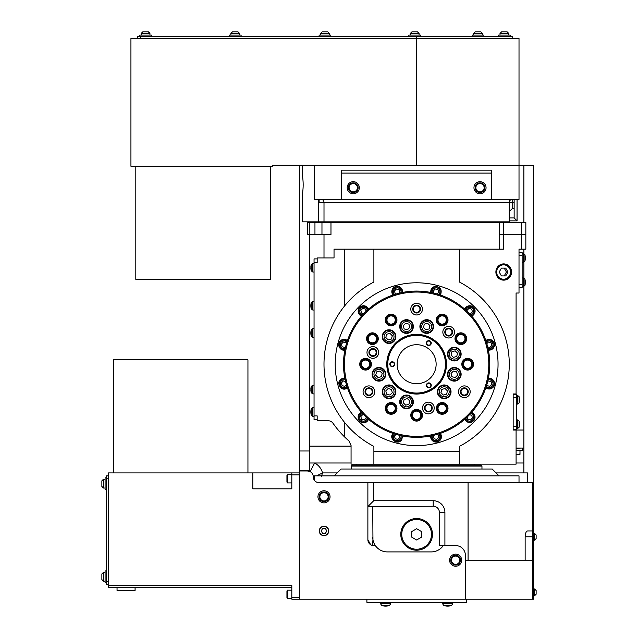<?xml version="1.0" encoding="UTF-8"?>
<svg xmlns="http://www.w3.org/2000/svg" width="638" height="638" viewBox="0 0 638 638"><rect width="100%" height="100%" fill="white"/><g stroke="black" fill="none" stroke-linecap="round" stroke-linejoin="round"><path stroke-width="0.96" d="M519.013 48.281L519.013 136.038M270.368 166.263L270.368 279.372L135.806 279.372L135.806 166.263M113.381 472.925L113.381 359.816L247.943 359.816L247.943 472.925M517.059 199.415L517.059 220.868L514.14 217.941L514.14 208.682L512.186 208.682L512.186 202.198L514.14 202.198L514.14 208.682M299.621 165.29L299.621 599.194L533.639 599.194L533.639 165.29L272.322 165.29L272.322 166.263L130.934 166.263L130.934 38.527L519.013 38.527L519.013 199.415L314.247 199.415L314.247 165.29M309.374 234.521L309.374 470.461L299.621 470.485M455.636 566.241A6.045 6.045 0 0 0 460.867 557.173A6.045 6.045 0 0 0 450.396 557.173A6.045 6.045 0 0 0 455.636 566.241M324 502.864A6.045 6.045 0 0 0 329.232 493.788A6.045 6.045 0 0 0 318.761 493.788A6.045 6.045 0 0 0 324 502.864M324 535.689A4.745 4.745 0 0 0 328.107 528.567A4.745 4.745 0 0 0 319.893 528.567A4.745 4.745 0 0 0 324 535.689A4.721 4.721 0 0 0 328.722 530.944A4.721 4.721 0 0 0 324 526.214A4.721 4.721 0 0 0 319.271 530.944A4.721 4.721 0 0 0 324 535.665M431.256 551.91A14.626 14.626 0 0 0 443.306 545.57L439.391 545.57L439.391 512.418L444.909 512.418A11.699 11.699 0 0 0 433.202 500.718L373.724 500.718L367.879 506.564L367.879 539.716A5.854 5.854 0 0 0 373.724 545.57L375.327 545.57A14.626 14.626 0 0 0 387.378 551.91L431.256 551.91M519.013 482.679L519.013 475.852L314.247 475.852L314.247 480.063A5.854 5.854 0 0 1 313.274 476.825A5.854 5.854 0 0 0 319.12 482.679L367.879 482.679L367.879 506.564L372.751 506.564L372.943 539.636A14.626 14.626 0 0 0 375.327 545.57M314.247 480.063A5.854 5.854 0 0 1 313.274 476.825A5.854 5.854 0 0 0 307.42 470.972L299.621 470.972M443.306 545.57L455.636 545.57A9.753 9.753 0 0 1 465.381 555.315L465.381 599.194M309.374 446.114L351.059 446.114M523.886 165.29L523.886 222.335M523.886 249.147L523.886 253.725M523.886 262.122L523.886 278.104M523.886 286.494L523.886 472.925L527.498 472.925L527.498 482.679M309.374 462.997L351.059 462.997M307.42 470.485L307.42 470.972L310.132 471.641L314.646 462.997A15.599 15.599 0 0 1 322.525 472.925L337.159 472.925M516.086 462.997L523.886 462.997M509.26 217.941L509.26 221.841L324 221.841L324 202.342L509.26 202.342L509.26 217.941L514.14 217.941M514.14 199.415L514.14 202.198M324 221.841L302.548 221.841L302.548 193.234C303.361 187.604 303.361 181.974 302.548 176.343L302.548 165.29M324 202.342A2.927 2.927 0 0 0 321.074 199.415A2.927 2.927 0 0 1 324 202.342L319.12 202.342L319.12 199.415M491.707 173.089L341.545 173.089L341.545 170.163L491.707 170.163L491.707 199.415M341.545 173.089L341.545 199.415M525.138 560.682L525.138 536.789C525.377 533.137 526.19 531.191 527.578 530.944L532.666 530.944L532.666 482.679L533.639 482.679M532.666 530.944L532.666 599.194L532.666 596.275L533.639 596.275M465.381 560.682L532.666 560.682L532.666 596.275M455.636 565.069A4.873 4.873 0 0 0 459.854 557.756A4.873 4.873 0 0 0 451.409 557.756A4.873 4.873 0 0 0 455.636 565.069M324 501.691A4.873 4.873 0 0 0 328.219 494.378A4.873 4.873 0 0 0 319.774 494.378A4.873 4.873 0 0 0 324 501.691M372.751 537.284A14.626 14.626 0 0 0 372.943 539.636L372.616 545.466M371.89 545.275L371.228 545.011M370.67 544.708L367.879 539.716M367.879 482.679L373.724 482.679L373.724 500.718M532.666 482.679L373.724 482.679M313.274 476.825L314.247 476.602M316.655 475.852L322.525 472.925L321.265 476.825M509.26 202.342A2.927 2.927 0 0 1 512.186 199.415A2.927 2.927 0 0 0 509.26 202.342A2.927 2.927 0 0 1 512.186 199.415L512.186 202.198A2.927 1.539 180 0 0 509.26 203.729M347.208 187.716A6.045 6.045 0 0 0 353.253 193.761A6.045 6.045 0 0 0 359.298 187.716A6.045 6.045 0 0 0 353.253 181.671A6.045 6.045 0 0 0 347.208 187.716M473.962 187.716A6.045 6.045 0 0 0 480.007 193.761A6.045 6.045 0 0 0 486.052 187.716A6.045 6.045 0 0 0 480.007 181.671A6.045 6.045 0 0 0 473.962 187.716M468.077 560.682L468.077 482.679M532.666 532.889L533.639 532.889M324 526.398A4.546 4.546 0 0 1 327.932 533.216A4.546 4.546 0 0 1 320.061 533.216A4.546 4.546 0 0 1 324 526.398M372.751 506.564L433.202 506.229A6.189 6.189 0 0 1 439.391 512.418M330.978 222.335L307.62 222.335L307.62 234.521L330.978 234.521L330.978 222.335L525.84 222.335L525.84 234.521L499.562 234.521L499.562 222.335M353.253 192.588A4.873 4.873 0 0 0 357.471 185.275A4.873 4.873 0 0 0 349.026 185.275A4.873 4.873 0 0 0 353.253 192.588M480.007 192.588A4.873 4.873 0 0 0 484.234 185.275A4.873 4.873 0 0 0 475.788 185.275A4.873 4.873 0 0 0 480.007 192.588M455.636 564.335A4.147 4.147 0 0 0 459.224 558.122A4.147 4.147 0 0 0 452.047 558.122A4.147 4.147 0 0 0 455.636 564.335M324 500.958A4.147 4.147 0 0 0 327.589 494.745A4.147 4.147 0 0 0 320.412 494.745A4.147 4.147 0 0 0 324 500.958M322.589 533.376L325.404 533.376L326.815 530.944L325.404 528.503L322.589 528.503L321.185 530.944L322.589 533.376M533.591 540.203L534.564 540.203L536.127 538.647L536.127 534.939L536.127 538.647M533.639 595.788L534.564 595.788L536.127 594.225L536.127 590.517L536.127 594.225M408.703 548.074A15.846 15.846 0 0 0 432.476 534.357A15.846 15.846 0 0 0 408.703 520.632A15.846 15.846 0 0 0 408.703 548.074M334.232 475.852L341.059 469.026L492.201 469.026L499.02 475.852M317.174 419.78L314.048 419.78L314.048 262.8L317.174 262.8L317.174 257.919L334.033 257.919L334.033 249.147L503.43 249.147L503.43 234.521M525.84 234.521L525.84 249.147L519.013 249.147L519.013 293.025L516.086 293.025L516.086 393.941L513.159 393.941L513.159 430.02L516.086 430.02L516.086 464.153L351.059 464.153L351.059 445.523L349.066 441.129L344.775 437.134A102.383 102.383 0 0 1 332.98 423.233A5.854 5.854 0 0 0 328.195 420.761L317.174 420.761L317.174 415.88L314.048 415.88M353.253 191.863A4.147 4.147 0 0 0 356.841 185.642A4.147 4.147 0 0 0 349.664 185.642A4.147 4.147 0 0 0 353.253 191.863M480.007 191.863A4.147 4.147 0 0 0 483.596 185.642A4.147 4.147 0 0 0 476.419 185.642A4.147 4.147 0 0 0 480.007 191.863M409.197 547.237A14.873 14.873 0 0 0 431.495 534.357A14.873 14.873 0 0 0 409.197 521.477A14.873 14.873 0 0 0 409.197 547.237M344.775 437.134L344.775 422.667M344.775 305.746L344.775 249.147M459.376 249.147L459.376 282.02A92.63 92.63 0 0 1 459.376 446.385L459.376 464.153M511.54 272.027A8.127 7.847 90 0 0 502.784 263.957A8.127 7.847 90 0 0 502.784 280.09A8.127 7.847 90 0 0 511.54 272.027M466.354 599.194L466.354 602.32L366.898 602.32L366.898 599.194M421.503 537.172L421.503 531.542L416.63 528.727L411.757 531.542L411.757 537.172L416.63 539.987L421.503 537.172M516.086 293.025L516.086 336.577M516.086 352.83L516.086 361.347M516.086 386.564L516.086 393.941M373.884 249.147L373.884 282.02A92.63 92.63 0 0 0 373.884 446.385L373.884 464.153M516.086 430.02L523.886 430.02L523.886 448.059L516.086 448.059M459.376 451.473L373.884 451.473M502.6 280.066A8.079 7.8 90 0 0 511.126 272.027A8.079 7.8 90 0 0 502.6 263.98M519.013 287.658L522.131 287.658L522.131 252.56L519.013 252.56M314.048 262.8L314.048 258.9L317.174 258.9M395.56 285.561A81.417 81.417 0 0 0 359.058 421.774A81.417 81.417 0 0 0 495.271 385.28A81.417 81.417 0 0 0 395.56 285.561M513.159 429.534L516.286 429.534L516.286 394.436L513.159 394.436M474.106 464.153L474.106 465.126M510.504 272.027A7.178 6.93 90 0 0 503.573 264.85A7.178 6.93 90 0 0 496.635 272.027A7.178 6.93 90 0 0 503.573 279.205A7.178 6.93 90 0 0 510.504 272.027M442.533 603.707L443.777 605.454L442.533 603.707L442.533 602.32L442.533 603.707L452.773 603.707L452.773 602.32M380.487 603.707L381.723 605.454L380.487 603.707L380.487 602.32L380.487 603.707L390.719 603.707L390.719 602.32M312.628 328.737L312.628 337.263L311.256 336.13L311.256 329.878L312.628 328.737L314.048 328.618M314.048 272.059L312.628 271.94L312.628 263.406L311.256 264.547L312.628 263.406L314.048 263.287M314.048 393.941L312.628 393.821L312.628 385.296L311.256 386.429L312.628 385.296L314.048 385.169M312.628 407.722L312.628 416.247L311.256 415.107L311.256 408.854L312.628 407.722L314.048 407.594M392.984 295.003C390.911 291.175 391.852 288.344 395.807 286.502C400.162 286.119 402.395 288.105 402.506 292.451A5.359 5.359 0 0 0 395.807 286.502A5.359 5.359 0 0 0 392.984 295.003M359.513 413.751A5.359 5.359 0 0 0 360.964 421.997A5.359 5.359 0 0 0 368.517 419.286L368.174 419.987C363.357 428.178 352.742 415.888 361.555 412.315A5.359 5.359 0 0 0 359.896 413.36M402.506 435.961L401.852 439.391C398.415 446.01 388.135 439.04 392.984 433.409M440.722 439.383C435.547 443.601 432.221 442.461 430.754 435.961A5.359 5.359 0 0 0 437.453 441.911A5.359 5.359 0 0 0 440.276 433.409L440.722 439.383M471.705 412.315C474.895 414.046 475.788 416.598 474.369 419.964C470.868 423.704 467.654 423.472 464.735 419.286M493.788 386.333C491.587 389.236 488.931 389.746 485.829 387.848A5.359 5.359 0 0 0 494.33 385.025A5.359 5.359 0 0 0 488.381 378.326C493.469 378.757 495.271 381.42 493.788 386.333M493.78 347.487C492.504 349.441 490.702 350.31 488.381 350.079A5.359 5.359 0 0 0 494.506 344.456A5.359 5.359 0 0 0 487.767 339.591C493.222 339.568 495.232 342.199 493.78 347.487M485.829 340.564L487.767 339.591A5.359 5.359 0 0 0 485.829 340.564M474.353 313.816L471.705 316.097A5.359 5.359 0 0 0 474.808 309.422A5.359 5.359 0 0 0 468.332 305.937C473.795 305.921 475.796 308.545 474.353 313.816M464.735 309.127L468.332 305.937A5.359 5.359 0 0 0 466.075 307.181M430.754 292.451C430.562 289.485 431.862 287.507 434.677 286.502C440.124 286.486 442.142 289.102 440.714 294.357L440.276 295.003M359.84 307.229A5.359 5.359 0 0 0 361.555 316.097C356.961 312.445 357.16 309.055 362.153 305.937C365.088 305.395 367.209 306.463 368.517 309.127A5.359 5.359 0 0 0 359.872 307.197M344.879 350.079C338.491 351.371 336.322 340.955 342.718 339.591L347.423 340.564A5.359 5.359 0 0 0 338.858 345.852A5.359 5.359 0 0 0 344.879 350.079M347.423 387.848C340.931 393.215 334.527 380.463 342.718 378.454L344.879 378.326M516.086 448.259L522.227 448.059M501.396 268.127L499.219 272.027L501.396 275.927L505.743 275.927L507.92 272.027L505.743 268.127L501.396 268.127L504.227 268.127L506.405 272.027L507.92 272.027M522.131 262.306L523.559 262.186L524.922 261.046A11.699 11.699 0 0 0 525.241 259.53L525.226 259.53A11.691 11.691 0 0 0 525.329 258.406L525.329 257.433A11.691 11.691 0 0 0 525.226 256.316L525.226 256.316A11.699 11.699 0 0 0 524.922 254.793L523.559 253.661L523.559 262.186L524.922 261.046L524.922 254.793L523.559 253.661L522.131 253.533M523.559 278.032L523.559 286.566L524.922 285.425L524.922 279.173L523.559 278.032L522.131 277.913M466.035 307.213A5.359 5.359 0 0 0 464.839 308.888M434.677 286.502A5.359 5.359 0 0 0 433.585 286.925M431.129 289.572A5.359 5.359 0 0 0 430.977 289.971M342.718 378.454A5.359 5.359 0 0 0 341.673 378.86M516.086 450.3L522.426 450.3L522.426 448.259M516.286 428.561L517.705 428.433L519.077 427.3A11.699 11.699 0 0 0 519.388 425.777L519.38 425.777A11.691 11.691 0 0 0 519.476 424.661L519.476 423.688A11.691 11.691 0 0 0 519.38 422.563L519.38 422.563A11.699 11.699 0 0 0 519.077 421.048L517.705 419.908L517.705 428.433L519.077 427.3L519.077 421.048L517.705 419.908L516.286 419.78M517.705 395.528L517.705 404.061L519.077 402.921L519.077 396.669L517.705 395.528L516.286 395.408M481.961 466.099L351.299 466.099L352.272 465.126L480.98 465.126L481.961 466.099L481.961 469.026M501.396 275.927L504.227 275.927L506.405 272.027M383.996 605.996L383.996 605.996A11.691 11.691 0 0 0 385.113 606.1L386.094 606.1A11.691 11.691 0 0 0 387.21 605.996L387.21 605.996M446.185 605.454A1.611 1.611 0 0 0 446.05 605.996L446.05 605.996A11.691 11.691 0 0 0 447.166 606.1L448.147 606.1A11.691 11.691 0 0 0 449.264 605.996L449.264 605.996M311.256 329.878A11.699 11.699 0 0 0 310.945 331.393L310.953 331.393A11.691 11.691 0 0 0 310.858 332.518L310.858 333.491A11.691 11.691 0 0 0 310.953 334.607L310.953 334.607M310.953 304.095L310.953 304.095A11.691 11.691 0 0 0 310.858 305.211L310.858 306.184A11.691 11.691 0 0 0 310.953 307.309L310.953 307.309A11.699 11.699 0 0 0 311.256 308.824L311.256 302.571A11.699 11.699 0 0 0 310.945 304.095M310.953 267.186L310.858 268.159A11.691 11.691 0 0 0 310.953 269.284L310.953 269.284A11.699 11.699 0 0 0 311.256 270.799L311.256 264.547A11.699 11.699 0 0 0 310.945 266.062L310.953 266.062A11.691 11.691 0 0 0 310.858 267.186L310.953 267.186M310.953 389.068L310.858 390.041A11.691 11.691 0 0 0 310.953 391.166L310.953 391.166A11.699 11.699 0 0 0 311.256 392.681L311.256 386.429A11.699 11.699 0 0 0 310.945 387.944L310.953 387.952A11.691 11.691 0 0 0 310.858 389.068L310.953 389.068M311.256 408.854A11.699 11.699 0 0 0 310.945 410.378L310.953 410.378A11.691 11.691 0 0 0 310.858 411.494L310.858 412.467A11.691 11.691 0 0 0 310.953 413.591L310.953 413.591A11.699 11.699 0 0 0 311.256 415.107M516.086 450.5L522.426 450.3M522.131 286.685L523.559 286.566L524.922 285.425A11.699 11.699 0 0 0 525.241 283.91L525.226 283.91A11.691 11.691 0 0 0 525.329 282.786L525.329 281.813A11.691 11.691 0 0 0 525.226 280.688L525.226 280.688A11.699 11.699 0 0 0 524.922 279.173M361.898 412.706A4.873 4.873 0 0 0 358.883 418.751A4.873 4.873 0 0 0 368.126 418.935M393.479 433.577A4.873 4.873 0 0 0 398.455 441.44A4.873 4.873 0 0 0 401.996 435.858M431.264 435.858A4.873 4.873 0 0 0 437.325 441.44A4.873 4.873 0 0 0 439.781 433.577M465.126 418.935A4.873 4.873 0 0 0 474.592 417.491A4.873 4.873 0 0 0 471.362 412.706M485.996 387.354A4.873 4.873 0 0 0 493.908 382.569A4.873 4.873 0 0 0 488.277 378.836M488.277 349.568A4.873 4.873 0 0 0 493.86 343.507A4.873 4.873 0 0 0 485.996 341.051M471.362 315.706A4.873 4.873 0 0 0 474.369 309.661A4.873 4.873 0 0 0 465.126 309.47M439.781 294.836A4.873 4.873 0 0 0 434.797 286.972A4.873 4.873 0 0 0 431.264 292.555M401.996 292.555A4.873 4.873 0 0 0 395.935 286.972A4.873 4.873 0 0 0 393.479 294.836M368.126 309.47A4.873 4.873 0 0 0 358.668 310.913A4.873 4.873 0 0 0 361.898 315.706M347.263 341.051A4.873 4.873 0 0 0 339.352 345.844A4.873 4.873 0 0 0 344.975 349.568M344.975 378.836A4.873 4.873 0 0 0 339.4 384.897A4.873 4.873 0 0 0 347.263 387.354M516.286 404.181L517.705 404.061L519.077 402.921A11.699 11.699 0 0 0 519.388 401.406L519.38 401.406A11.691 11.691 0 0 0 519.476 400.281L519.476 399.308A11.691 11.691 0 0 0 519.38 398.184L519.38 398.184A11.699 11.699 0 0 0 519.077 396.669M362.647 413.536A3.86 3.86 0 0 0 363.277 421.144A3.86 3.86 0 0 0 367.297 418.193M394.547 433.92A3.86 3.86 0 0 0 398.862 440.212A3.86 3.86 0 0 0 400.895 435.626M432.357 435.626A3.86 3.86 0 0 0 439.247 438.912A3.86 3.86 0 0 0 438.713 433.92M465.963 418.193A3.86 3.86 0 0 0 473.571 417.595A3.86 3.86 0 0 0 470.613 413.536M486.347 386.293A3.86 3.86 0 0 0 492.664 382.034A3.86 3.86 0 0 0 488.046 379.937M488.046 348.476A3.86 3.86 0 0 0 493.015 344.823A3.86 3.86 0 0 0 486.347 342.12M470.613 314.869A3.86 3.86 0 0 0 473.46 310.164A3.86 3.86 0 0 0 465.963 310.22M438.713 294.493A3.86 3.86 0 0 0 435.06 287.953A3.86 3.86 0 0 0 432.357 292.786M400.895 292.786A3.86 3.86 0 0 0 396.198 287.953A3.86 3.86 0 0 0 394.547 294.493M367.297 310.22A3.86 3.86 0 0 0 359.68 311.169A3.86 3.86 0 0 0 362.647 314.869M346.912 342.12A3.86 3.86 0 0 0 340.389 345.828A3.86 3.86 0 0 0 345.214 348.476M345.214 379.937A3.86 3.86 0 0 0 340.788 385.615A3.86 3.86 0 0 0 346.912 386.293M519.986 450.5L519.986 453.961L517.617 454.4M518.239 454.36L518.638 454.304M519.986 454.4L516.086 454.232M363.891 414.867L362.807 414.572L360.821 416.566L361.547 419.286L364.266 420.011L366.26 418.026L365.973 416.949M396.086 434.39L394.475 436.001L395.209 438.721L397.929 439.446L399.914 437.453L399.324 435.26M434.127 435.212L433.346 436.001L434.071 438.721L436.791 439.446L438.777 437.453L438.051 434.733L436.974 434.446M467.144 417.092L467.726 419.286L470.445 420.011L472.439 418.026L471.713 415.306L469.512 414.716M486.874 384.547L487.161 385.631L489.88 386.357L491.874 384.363L491.14 381.644L488.421 380.918L487.631 381.707M487.687 346.905L489.88 347.495L491.874 345.501L491.14 342.781L488.421 342.056L486.818 343.659M469.369 313.545L470.445 313.832L472.439 311.846L471.713 309.127L468.994 308.393L467 310.387L467.287 311.464M437.174 294.022L438.777 292.411L438.051 289.692L435.331 288.966L433.346 290.952L433.928 293.153M399.125 293.201L399.914 292.411L399.189 289.692L396.469 288.966L394.475 290.952L395.209 293.671L396.286 293.959M366.116 311.32L365.526 309.127L362.807 308.393L360.821 310.387L361.547 313.106L363.748 313.697M346.386 343.858L346.099 342.781L343.38 342.056L341.386 344.041L342.12 346.761L344.839 347.495L345.621 346.705M345.573 381.508L343.38 380.918L341.386 382.912L342.12 385.631L344.839 386.357L346.442 384.746M517.546 454.4L516.086 454.4M397.131 364.202A19.499 19.499 0 0 0 426.383 381.093A19.499 19.499 0 0 0 426.383 347.319A19.499 19.499 0 0 0 397.131 364.202M389.818 364.202A2.44 2.44 0 0 0 393.471 366.316A2.44 2.44 0 0 0 393.471 362.097A2.44 2.44 0 0 0 389.818 364.202M426.383 385.312A2.44 2.44 0 0 0 430.036 387.425A2.44 2.44 0 0 0 430.036 383.207A2.44 2.44 0 0 0 426.383 385.312M426.383 343.092A2.44 2.44 0 0 0 430.036 345.206A2.44 2.44 0 0 0 430.036 340.979A2.44 2.44 0 0 0 426.383 343.092M387.792 364.202A28.838 28.838 0 0 0 431.049 389.18A28.838 28.838 0 0 0 431.049 339.233A28.838 28.838 0 0 0 387.792 364.202M390.201 364.202A2.05 2.05 0 0 0 393.279 365.981A2.05 2.05 0 0 0 393.279 362.432A2.05 2.05 0 0 0 390.201 364.202M426.766 385.312A2.05 2.05 0 0 0 429.845 387.091A2.05 2.05 0 0 0 429.845 383.542A2.05 2.05 0 0 0 426.766 385.312M426.766 343.092A2.05 2.05 0 0 0 429.845 344.871A2.05 2.05 0 0 0 429.845 341.322A2.05 2.05 0 0 0 426.766 343.092M445.882 364.202A29.252 29.252 0 0 0 402.004 338.874A29.252 29.252 0 0 0 402.004 389.539A29.252 29.252 0 0 0 445.882 364.202M446.464 364.202A29.834 29.834 0 0 0 401.709 338.363A29.834 29.834 0 0 0 401.709 390.041A29.834 29.834 0 0 0 446.464 364.202M433.553 326.528A6.827 6.827 0 0 0 423.313 320.619A6.827 6.827 0 0 0 423.313 332.446A6.827 6.827 0 0 0 433.553 326.528M461.13 354.114A6.827 6.827 0 0 0 450.891 348.196A6.827 6.827 0 0 0 450.891 360.023A6.827 6.827 0 0 0 461.13 354.114M461.13 374.299A6.827 6.827 0 0 0 450.891 368.389A6.827 6.827 0 0 0 450.891 380.208A6.827 6.827 0 0 0 461.13 374.299M451.034 391.788A6.827 6.827 0 0 0 440.794 385.87A6.827 6.827 0 0 0 440.794 397.697A6.827 6.827 0 0 0 451.034 391.788M413.36 401.876A6.827 6.827 0 0 0 403.12 395.967A6.827 6.827 0 0 0 403.12 407.794A6.827 6.827 0 0 0 413.36 401.876M395.879 391.788A6.827 6.827 0 0 0 385.639 385.87A6.827 6.827 0 0 0 385.639 397.697A6.827 6.827 0 0 0 395.879 391.788M385.783 374.299A6.827 6.827 0 0 0 375.543 368.389A6.827 6.827 0 0 0 375.543 380.208A6.827 6.827 0 0 0 385.783 374.299M395.879 336.625A6.827 6.827 0 0 0 385.639 330.715A6.827 6.827 0 0 0 385.639 342.534A6.827 6.827 0 0 0 395.879 336.625M413.36 326.528A6.827 6.827 0 0 0 403.12 320.619A6.827 6.827 0 0 0 403.12 332.446A6.827 6.827 0 0 0 413.36 326.528M448.004 319.997A5.854 5.854 0 0 0 439.223 314.933A5.854 5.854 0 0 0 439.223 325.069A5.854 5.854 0 0 0 448.004 319.997M488.788 364.202A72.158 72.158 0 0 0 380.551 301.718A72.158 72.158 0 0 0 380.551 426.694A72.158 72.158 0 0 0 488.788 364.202M374.769 391.748A5.854 5.854 0 0 0 365.997 386.684A5.854 5.854 0 0 0 365.997 396.82A5.854 5.854 0 0 0 374.769 391.748M470.19 391.748A5.854 5.854 0 0 0 461.418 386.684A5.854 5.854 0 0 0 461.418 396.82A5.854 5.854 0 0 0 470.19 391.748M422.476 309.111A5.854 5.854 0 0 0 413.703 304.047A5.854 5.854 0 0 0 413.703 314.183A5.854 5.854 0 0 0 422.476 309.111M378.685 352.471A5.854 5.854 0 0 0 369.904 347.407A5.854 5.854 0 0 0 369.904 357.535A5.854 5.854 0 0 0 378.685 352.471M434.215 408.001A5.854 5.854 0 0 0 425.442 402.937A5.854 5.854 0 0 0 425.442 413.065A5.854 5.854 0 0 0 434.215 408.001M454.543 332.143A5.854 5.854 0 0 0 445.763 327.079A5.854 5.854 0 0 0 445.763 337.207A5.854 5.854 0 0 0 454.543 332.143M396.956 319.997A5.854 5.854 0 0 0 388.183 314.933A5.854 5.854 0 0 0 388.183 325.069A5.854 5.854 0 0 0 396.956 319.997M378.27 338.682A5.854 5.854 0 0 0 369.498 333.618A5.854 5.854 0 0 0 369.498 343.746A5.854 5.854 0 0 0 378.27 338.682M371.436 364.202A5.854 5.854 0 0 0 362.655 359.138A5.854 5.854 0 0 0 362.655 369.274A5.854 5.854 0 0 0 371.436 364.202M396.956 408.408A5.854 5.854 0 0 0 388.183 403.344A5.854 5.854 0 0 0 388.183 413.48A5.854 5.854 0 0 0 396.956 408.408M422.476 415.25A5.854 5.854 0 0 0 413.703 410.186A5.854 5.854 0 0 0 413.703 420.314A5.854 5.854 0 0 0 422.476 415.25M448.004 408.408A5.854 5.854 0 0 0 439.223 403.344A5.854 5.854 0 0 0 439.223 413.48A5.854 5.854 0 0 0 448.004 408.408M473.524 364.202A5.854 5.854 0 0 0 464.751 359.138A5.854 5.854 0 0 0 464.751 369.274A5.854 5.854 0 0 0 473.524 364.202M466.689 338.682A5.854 5.854 0 0 0 457.909 333.618A5.854 5.854 0 0 0 457.909 343.746A5.854 5.854 0 0 0 466.689 338.682M447.031 319.997A4.873 4.873 0 0 0 439.718 315.778A4.873 4.873 0 0 0 439.718 324.224A4.873 4.873 0 0 0 447.031 319.997M489.761 364.202A73.131 73.131 0 0 0 380.065 300.873A73.131 73.131 0 0 0 380.065 427.54A73.131 73.131 0 0 0 489.761 364.202M372.815 391.748A3.9 3.9 0 0 0 366.97 388.375A3.9 3.9 0 0 0 366.97 395.129A3.9 3.9 0 0 0 372.815 391.748M468.244 391.748A3.9 3.9 0 0 0 462.39 388.375A3.9 3.9 0 0 0 462.39 395.129A3.9 3.9 0 0 0 468.244 391.748M420.53 309.111A3.9 3.9 0 0 0 414.676 305.738A3.9 3.9 0 0 0 414.676 312.492A3.9 3.9 0 0 0 420.53 309.111M376.731 352.471A3.9 3.9 0 0 0 370.885 349.09A3.9 3.9 0 0 0 370.885 355.844A3.9 3.9 0 0 0 376.731 352.471M432.261 408.001A3.9 3.9 0 0 0 426.415 404.62A3.9 3.9 0 0 0 426.415 411.382A3.9 3.9 0 0 0 432.261 408.001M452.589 332.143A3.9 3.9 0 0 0 446.744 328.769A3.9 3.9 0 0 0 446.744 335.524A3.9 3.9 0 0 0 452.589 332.143M395.983 319.997A4.873 4.873 0 0 0 388.67 315.778A4.873 4.873 0 0 0 388.67 324.224A4.873 4.873 0 0 0 395.983 319.997M377.297 338.682A4.873 4.873 0 0 0 369.984 334.464A4.873 4.873 0 0 0 369.984 342.901A4.873 4.873 0 0 0 377.297 338.682M370.463 364.202A4.873 4.873 0 0 0 363.15 359.984A4.873 4.873 0 0 0 363.15 368.429A4.873 4.873 0 0 0 370.463 364.202M395.983 408.408A4.873 4.873 0 0 0 388.67 404.189A4.873 4.873 0 0 0 388.67 412.634A4.873 4.873 0 0 0 395.983 408.408M421.503 415.25A4.873 4.873 0 0 0 414.19 411.031A4.873 4.873 0 0 0 414.19 419.469A4.873 4.873 0 0 0 421.503 415.25M447.031 408.408A4.873 4.873 0 0 0 439.718 404.189A4.873 4.873 0 0 0 439.718 412.634A4.873 4.873 0 0 0 447.031 408.408M472.551 364.202A4.873 4.873 0 0 0 465.238 359.984A4.873 4.873 0 0 0 465.238 368.429A4.873 4.873 0 0 0 472.551 364.202M465.708 338.682A4.873 4.873 0 0 0 458.395 334.464A4.873 4.873 0 0 0 458.395 342.901A4.873 4.873 0 0 0 465.708 338.682M420.386 326.528A6.34 6.34 0 0 0 426.726 332.869A6.34 6.34 0 0 0 433.058 326.528A6.34 6.34 0 0 0 426.726 320.196A6.34 6.34 0 0 0 420.386 326.528M447.964 354.114A6.34 6.34 0 0 0 454.304 360.446A6.34 6.34 0 0 0 460.644 354.114A6.34 6.34 0 0 0 454.304 347.774A6.34 6.34 0 0 0 447.964 354.114M447.964 374.299A6.34 6.34 0 0 0 454.304 380.639A6.34 6.34 0 0 0 460.644 374.299A6.34 6.34 0 0 0 454.304 367.959A6.34 6.34 0 0 0 447.964 374.299M437.867 391.788A6.34 6.34 0 0 0 444.207 398.12A6.34 6.34 0 0 0 450.548 391.788A6.34 6.34 0 0 0 444.207 385.448A6.34 6.34 0 0 0 437.867 391.788M400.193 401.876A6.34 6.34 0 0 0 406.534 408.216A6.34 6.34 0 0 0 412.874 401.876A6.34 6.34 0 0 0 406.534 395.544A6.34 6.34 0 0 0 400.193 401.876M382.712 391.788A6.34 6.34 0 0 0 389.052 398.12A6.34 6.34 0 0 0 395.385 391.788A6.34 6.34 0 0 0 389.052 385.448A6.34 6.34 0 0 0 382.712 391.788M372.616 374.299A6.34 6.34 0 0 0 378.956 380.639A6.34 6.34 0 0 0 385.296 374.299A6.34 6.34 0 0 0 378.956 367.959A6.34 6.34 0 0 0 372.616 374.299M382.712 336.625A6.34 6.34 0 0 0 389.052 342.965A6.34 6.34 0 0 0 395.385 336.625A6.34 6.34 0 0 0 389.052 330.285A6.34 6.34 0 0 0 382.712 336.625M400.193 326.528A6.34 6.34 0 0 0 406.534 332.869A6.34 6.34 0 0 0 412.874 326.528A6.34 6.34 0 0 0 406.534 320.196A6.34 6.34 0 0 0 400.193 326.528M446.297 319.997A4.147 4.147 0 0 0 440.076 316.408A4.147 4.147 0 0 0 440.076 323.586A4.147 4.147 0 0 0 446.297 319.997M372.233 391.748A3.318 3.318 0 0 0 367.265 388.877A3.318 3.318 0 0 0 367.265 394.619A3.318 3.318 0 0 0 372.233 391.748M467.654 391.748A3.318 3.318 0 0 0 462.686 388.877A3.318 3.318 0 0 0 462.686 394.619A3.318 3.318 0 0 0 467.654 391.748M419.948 309.111A3.318 3.318 0 0 0 414.971 306.24A3.318 3.318 0 0 0 414.971 311.982A3.318 3.318 0 0 0 419.948 309.111M376.149 352.471A3.318 3.318 0 0 0 371.172 349.6A3.318 3.318 0 0 0 371.172 355.342A3.318 3.318 0 0 0 376.149 352.471M431.679 408.001A3.318 3.318 0 0 0 426.71 405.13A3.318 3.318 0 0 0 426.71 410.872A3.318 3.318 0 0 0 431.679 408.001M452.007 332.143A3.318 3.318 0 0 0 447.031 329.272A3.318 3.318 0 0 0 447.031 335.014A3.318 3.318 0 0 0 452.007 332.143M395.249 319.997A4.147 4.147 0 0 0 389.036 316.408A4.147 4.147 0 0 0 389.036 323.586A4.147 4.147 0 0 0 395.249 319.997M376.564 338.682A4.147 4.147 0 0 0 370.351 335.094A4.147 4.147 0 0 0 370.351 342.271A4.147 4.147 0 0 0 376.564 338.682M369.729 364.202A4.147 4.147 0 0 0 363.508 360.614A4.147 4.147 0 0 0 363.508 367.791A4.147 4.147 0 0 0 369.729 364.202M395.249 408.408A4.147 4.147 0 0 0 389.036 404.819A4.147 4.147 0 0 0 389.036 411.996A4.147 4.147 0 0 0 395.249 408.408M420.777 415.25A4.147 4.147 0 0 0 414.556 411.662A4.147 4.147 0 0 0 414.556 418.839A4.147 4.147 0 0 0 420.777 415.25M446.297 408.408A4.147 4.147 0 0 0 440.076 404.819A4.147 4.147 0 0 0 440.076 411.996A4.147 4.147 0 0 0 446.297 408.408M471.817 364.202A4.147 4.147 0 0 0 465.604 360.614A4.147 4.147 0 0 0 465.604 367.791A4.147 4.147 0 0 0 471.817 364.202M464.982 338.682A4.147 4.147 0 0 0 458.762 335.094A4.147 4.147 0 0 0 458.762 342.271A4.147 4.147 0 0 0 464.982 338.682M431.711 326.528A4.984 4.984 0 0 0 424.23 322.214A4.984 4.984 0 0 0 424.23 330.851A4.984 4.984 0 0 0 431.711 326.528M459.288 354.114A4.984 4.984 0 0 0 451.808 349.791A4.984 4.984 0 0 0 451.808 358.428A4.984 4.984 0 0 0 459.288 354.114M459.288 374.299A4.984 4.984 0 0 0 451.808 369.984A4.984 4.984 0 0 0 451.808 378.621A4.984 4.984 0 0 0 459.288 374.299M449.192 391.788A4.984 4.984 0 0 0 441.711 387.465A4.984 4.984 0 0 0 441.711 396.102A4.984 4.984 0 0 0 449.192 391.788M411.518 401.876A4.984 4.984 0 0 0 404.037 397.562A4.984 4.984 0 0 0 404.037 406.199A4.984 4.984 0 0 0 411.518 401.876M394.037 391.788A4.984 4.984 0 0 0 386.556 387.465A4.984 4.984 0 0 0 386.556 396.102A4.984 4.984 0 0 0 394.037 391.788M383.94 374.299A4.984 4.984 0 0 0 376.46 369.984A4.984 4.984 0 0 0 376.46 378.621A4.984 4.984 0 0 0 383.94 374.299M394.037 336.625A4.984 4.984 0 0 0 386.556 332.31A4.984 4.984 0 0 0 386.556 340.947A4.984 4.984 0 0 0 394.037 336.625M411.518 326.528A4.984 4.984 0 0 0 404.037 322.214A4.984 4.984 0 0 0 404.037 330.851A4.984 4.984 0 0 0 411.518 326.528M425.849 329.79L429.111 328.921L429.988 325.659L427.596 323.267L424.334 324.144L423.465 327.406L425.849 329.79M451.042 354.983L453.427 357.376L456.688 356.498L457.566 353.237L455.181 350.844L451.911 351.721L451.042 354.983M451.042 373.421L451.911 376.691L455.181 377.56L457.566 375.176L456.688 371.914L453.427 371.037L451.042 373.421M441.823 389.395L440.946 392.657L443.33 395.05L446.6 394.172L447.469 390.911L445.085 388.518L441.823 389.395M407.411 398.614L404.149 399.492L403.272 402.753L405.656 405.138L408.926 404.269L409.795 401.007L407.411 398.614M391.437 389.395L388.175 388.518L385.791 390.911L386.66 394.172L389.922 395.05L392.314 392.657L391.437 389.395M382.218 373.421L379.833 371.037L376.564 371.914L375.694 375.176L378.079 377.56L381.341 376.691L382.218 373.421M391.437 339.017L392.314 335.748L389.922 333.363L386.66 334.24L385.791 337.502L388.175 339.887L391.437 339.017M407.411 329.79L409.795 327.406L408.926 324.144L405.656 323.267L403.272 325.659L404.149 328.921L407.411 329.79M137.76 38.527L137.76 36.286L512.186 36.286L512.186 38.527M229.417 36.286L229.417 35.114L241.116 35.114L241.116 36.286M408.83 36.286L408.83 35.114L420.53 35.114L420.53 36.286M498.533 36.286L498.533 35.114L510.233 35.114L510.233 36.286M472.208 36.286L472.208 35.114L483.907 35.114L483.907 36.286M319.12 36.286L319.12 35.114L330.819 35.114L330.819 36.286M139.706 36.286L139.706 35.114L151.413 35.114L151.413 36.286M232.439 31.9L238.094 31.9L232.439 31.9L238.094 31.9L232.439 31.9L230.876 33.463L230.876 35.114M419.07 35.114L419.07 33.463L410.29 33.463L411.853 31.9L417.507 31.9L411.853 31.9L410.29 33.463L410.29 35.114M501.556 31.9L507.21 31.9L501.556 31.9L507.21 31.9L501.556 31.9L507.21 31.9L501.556 31.9L500.001 33.463L500.001 35.114M475.23 31.9L480.885 31.9L475.23 31.9L473.667 33.463L473.667 35.114M322.142 31.9L327.796 31.9L322.142 31.9L327.796 31.9L322.142 31.9L320.587 33.463L320.587 35.114M142.729 31.9L148.383 31.9L142.729 31.9L148.383 31.9L142.729 31.9L148.383 31.9L142.729 31.9L148.383 31.9L142.729 31.9L141.173 33.463L141.173 35.114M411.853 31.9L417.507 31.9L411.853 31.9M291.821 587.494L108.508 587.494L108.508 585.548L291.821 585.548L291.821 599.194L299.621 599.194M291.821 472.925L291.821 488.82L252.815 488.82L252.815 472.925L299.621 472.925M108.508 585.548L108.508 472.925L252.815 472.925M287.435 474.632L286.94 475.477L286.94 482.073L287.435 482.918L291.821 482.918L287.435 482.918L287.435 474.632L291.821 474.632M287.435 590.174L286.94 591.019L286.94 597.623L287.435 598.468L287.435 590.174L291.821 590.174M101.873 579.599L101.873 573.945L101.873 579.599L101.873 573.945L101.873 579.599L101.873 573.945L101.873 579.599L101.873 573.945L101.873 579.599L103.436 581.162L105.095 581.162M105.095 479.266L103.436 479.266L101.873 480.821L103.436 479.266L101.873 480.821L103.436 479.266L103.436 488.038L101.873 486.475L101.873 480.821L101.873 486.475L101.873 480.821L101.873 486.475L101.873 480.821L101.873 486.475L101.873 480.821L101.873 486.475L103.436 488.038L101.873 486.475L103.436 488.038L105.095 488.038M106.267 582.622L105.095 582.622L105.095 570.922L106.267 570.922M106.267 489.505L105.095 489.505L105.095 477.798L106.267 477.798M108.508 584.567L106.267 584.567L106.267 475.852L108.508 475.852M135.081 587.494L135.081 590.421L117.041 590.421L117.041 587.494M309.374 450.986L299.621 450.986M509.26 220.868L517.059 220.868M318.402 199.415L318.402 221.841M496.101 472.925L523.886 472.925M525.138 536.789L532.666 536.789M532.666 591.394L533.639 591.394M532.666 537.77L533.639 537.77M444.909 545.57L444.909 512.418M433.202 500.718L433.202 506.229M321.967 222.335L321.967 234.521M503.286 234.521L503.286 222.335M521.501 249.147L521.501 222.335M307.683 222.335L307.683 234.521M309.255 222.335L309.255 234.521M314.957 222.335L314.957 234.521M533.639 533.376L534.564 533.376L534.564 540.203M533.639 588.962L534.564 588.962L534.564 595.788M499.698 234.521L499.698 249.147M519.013 255.487L522.131 255.487M519.013 284.739L522.131 284.739M513.159 397.354L516.286 397.354M513.159 426.607L516.286 426.607M314.048 301.311L312.628 301.439L312.628 309.964L314.048 310.092M383.996 606.012A11.699 11.699 0 0 1 381.723 605.454L389.483 605.454L390.719 603.707L389.483 605.454A11.699 11.699 0 0 1 387.21 606.012M446.05 606.012A11.699 11.699 0 0 1 443.777 605.454L451.537 605.454L452.773 603.707L451.537 605.454A11.699 11.699 0 0 1 449.264 606.012M416.63 36.286L416.63 165.29M140.687 36.286L140.687 38.527M230.876 33.463L239.657 33.463L239.657 35.114M500.001 33.463L508.773 33.463L508.773 35.114M473.667 33.463L482.448 33.463L482.448 35.114M320.587 33.463L329.36 33.463L329.36 35.114M141.173 33.463L149.946 33.463L149.946 35.114M291.821 597.248L299.621 597.248M291.821 474.879L299.621 474.879M103.436 581.162L103.436 572.382L101.873 573.945L103.436 572.382L101.873 573.945L103.436 572.382L105.095 572.382M106.267 478.779L108.508 478.779M106.267 581.649L108.508 581.649M309.613 471.402L308.896 471.163M308.393 222.335L308.393 221.841M508.287 222.335L508.287 221.841M324.973 222.335L324.973 221.841M512.186 208.682L509.26 211.609M318.466 482.639L317.349 482.4M324 234.521L324 257.919M534.564 533.376L536.127 534.939M534.564 588.962L536.127 590.517M356.666 464.153L356.666 465.126M310.945 334.615A11.699 11.699 0 0 0 311.256 336.13L312.628 337.263L314.048 337.39M312.628 416.247L314.048 416.375M312.628 301.439L311.256 302.571M312.628 309.964L311.256 308.824M312.628 393.821L311.256 392.681L312.628 393.821M312.628 271.94L311.256 270.799L312.628 271.94M351.299 466.099L351.299 469.026M148.383 31.9L149.699 32.618L148.383 31.9L149.946 33.463L148.59 31.916M239.657 33.463L238.094 31.9L239.657 33.463M419.07 33.463L417.507 31.9L419.07 33.463M508.773 33.463L507.21 31.9M329.36 33.463L327.796 31.9L329.36 33.463M482.448 33.463L480.885 31.9M287.435 598.468L291.821 598.468"/></g></svg>
